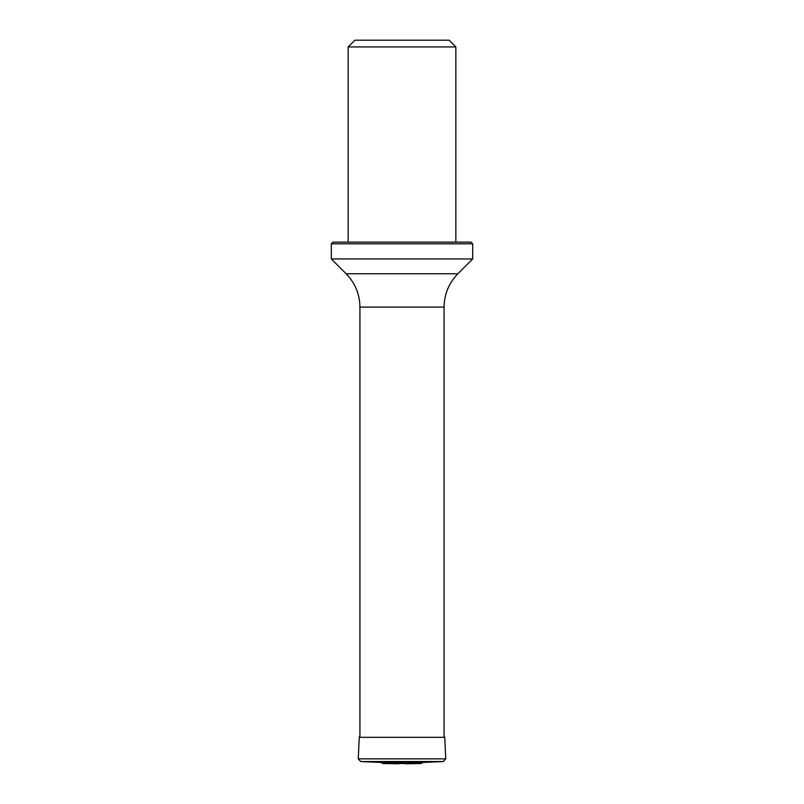<?xml version="1.0" encoding="UTF-8"?>
<svg xmlns="http://www.w3.org/2000/svg" width="804" height="804" viewBox="0 0 804 804"><rect width="100%" height="100%" fill="white"/><g stroke="black" fill="none" stroke-linecap="round" stroke-linejoin="round"><path stroke-width="1.21" d="M348.152 46.933L455.848 46.933L449.114 40.2L354.886 40.2L348.152 46.933L348.152 242.135M331.318 243.813L333.007 242.135L470.993 242.135L472.682 243.813L331.318 243.813L331.318 258.958L472.682 258.958L457.868 273.772C448.863 283.048 444.26 294.153 444.069 307.088L359.931 307.088L359.931 737.328M359.931 735.7L359.237 737.328L358.262 758.845L360.715 761.539L381.136 762.453L422.864 762.453L443.285 761.539L445.738 758.845L444.763 737.328L444.069 735.7M381.136 762.453L382.915 763.529L421.085 763.529L422.864 762.453M398.633 763.8L382.915 763.529M359.931 307.088C359.74 294.153 355.137 283.048 346.132 273.772L457.868 273.772M359.237 737.328L444.763 737.328M358.262 758.845L445.738 758.845M360.715 761.539L443.285 761.539M444.069 307.088L444.069 737.328M455.848 46.933L455.848 242.135M346.132 273.772L331.318 258.958M472.682 243.813L472.682 258.958M421.085 763.529L405.367 763.8"/></g></svg>
